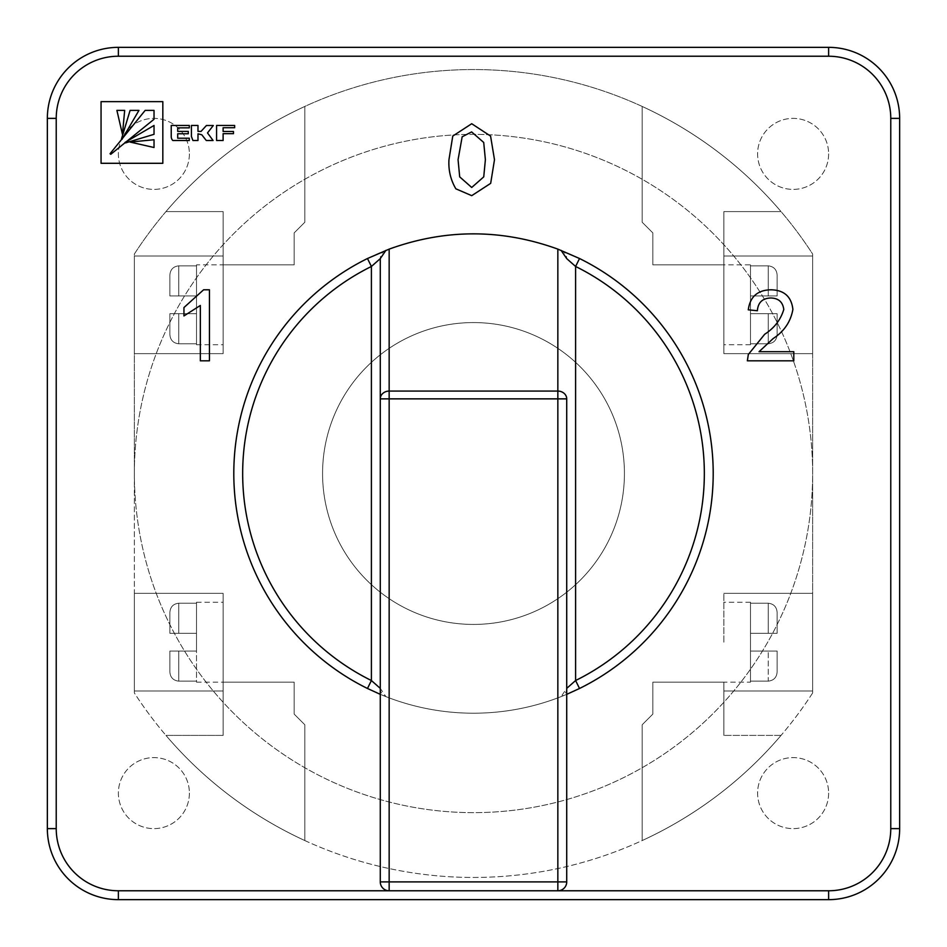 <?xml version="1.0" encoding="UTF-8"?>
<svg xmlns="http://www.w3.org/2000/svg" width="947" height="947" viewBox="0 0 947 947"><rect width="100%" height="100%" fill="white"/><g stroke="black" fill="none" stroke-linecap="round" stroke-linejoin="round"><path stroke-width="0.71" stroke-dasharray="4.74 3.55" d="M223.137 593.355L134.356 593.355L134.356 691.014L134.356 593.355L134.356 691.014L134.356 593.355L134.356 691.014L134.356 593.355L223.137 593.355L223.137 682.136L223.137 593.355L223.137 682.136L223.137 593.355L134.356 593.355L223.137 593.355L223.137 682.136L223.137 593.355L134.356 593.355L223.137 593.355M223.137 255.986L223.137 353.645L223.137 264.864L223.137 353.645L134.356 353.645L134.356 255.986L134.356 353.645L134.356 255.986L134.356 353.645L134.356 255.986L134.356 353.645L223.137 353.645L223.137 264.864L223.137 353.645L134.356 353.645L223.137 353.645L223.137 255.986L134.356 255.986L223.137 255.986L223.137 264.864L223.137 211.595L165.95 211.595A403.955 403.955 0 0 1 304.816 106.455A403.955 403.955 0 0 0 165.95 211.595A403.955 403.955 0 0 1 304.816 106.455A403.955 403.955 0 0 0 165.95 211.595A403.955 403.955 0 0 1 304.816 106.455A403.955 403.955 0 0 0 165.95 211.595L223.137 211.595L165.95 211.595L223.137 211.595L165.95 211.595L223.137 211.595L223.137 264.864L223.137 211.595L223.137 264.864L223.137 255.986L134.356 255.986L223.137 255.986M750.498 633.306L750.498 642.184L750.498 633.306L768.254 633.306L750.498 633.306L750.498 642.184L750.498 633.306L768.254 633.306L750.498 633.306L750.498 642.184L750.498 633.306L768.254 633.306L750.498 633.306L750.498 603.227L768.254 603.227L768.254 633.306L777.132 633.306L777.132 612.401L777.132 633.306L750.498 633.306L750.498 602.233L750.498 603.227L768.254 603.227L768.254 633.306L777.132 633.306L750.498 633.306L750.498 603.227L768.254 603.227L768.254 633.306L768.254 603.227L750.498 603.227L750.498 602.233L750.498 603.227L768.254 603.227L750.498 603.227L750.498 602.233L750.498 633.306L750.498 603.227L750.498 633.306L777.132 633.306L777.132 612.401C776.67 606.897 773.711 603.831 768.254 603.227C773.711 603.831 776.67 606.897 777.132 612.401L777.132 633.306L777.132 612.401C776.67 606.897 773.711 603.831 768.254 603.227C773.711 603.831 776.67 606.897 777.132 612.401C776.67 606.897 773.711 603.831 768.254 603.227C773.711 603.831 776.67 606.897 777.132 612.401L777.132 633.306L777.132 612.401L777.132 633.306L768.254 633.306L768.254 603.227L768.254 633.306L777.132 633.306L777.132 612.401L777.132 633.306L750.498 633.306L777.132 633.306L777.132 612.401L777.132 633.306L750.498 633.306M723.863 642.184L723.863 593.355L723.863 642.184M750.498 304.816L750.498 295.938L750.498 304.816L750.498 295.938L768.254 295.938L750.498 295.938L750.498 304.816L750.498 295.938L768.254 295.938L750.498 295.938L750.498 313.694L750.498 304.816L750.498 313.694L777.132 313.694L768.254 313.694L777.132 313.694L777.132 334.599C776.682 340.103 773.723 343.157 768.254 343.773L768.254 313.694L750.498 313.694L750.498 343.773L768.254 343.773L768.254 313.694L777.132 313.694L777.132 334.599C776.682 340.103 773.723 343.157 768.254 343.773L768.254 313.694L777.132 313.694L777.132 334.599C776.682 340.103 773.723 343.157 768.254 343.773L750.498 343.773L750.498 344.767L750.498 343.773L768.254 343.773L750.498 343.773L750.498 344.767L750.498 343.773L768.254 343.773C773.723 343.157 776.682 340.103 777.132 334.599C776.682 340.103 773.723 343.157 768.254 343.773L750.498 343.773L750.498 344.767L750.498 313.694L777.132 313.694L777.132 334.599C776.682 340.103 773.723 343.157 768.254 343.773L768.254 313.694L750.498 313.694L750.498 304.816L750.498 313.694L768.254 313.694L768.254 343.773L768.254 313.694L777.132 313.694L777.132 334.599L777.132 313.694L777.132 334.599L777.132 313.694L750.498 313.694L750.498 343.773L750.498 313.694L777.132 313.694L750.498 313.694L750.498 343.773L750.498 313.694L777.132 313.694L750.498 313.694L750.498 304.816M723.863 304.816L723.863 264.864L723.863 304.816M768.254 265.858L750.498 265.858L750.498 264.864L750.498 295.938L777.132 295.938L768.254 295.938L777.132 295.938L777.132 275.032L777.132 295.938L777.132 275.032L777.132 295.938L768.254 295.938L777.132 295.938L777.132 275.032L777.132 295.938L750.498 295.938L777.132 295.938L777.132 275.032L777.132 295.938L777.132 275.032L777.132 295.938L750.498 295.938L777.132 295.938L777.132 275.032L777.132 295.938L750.498 295.938L750.498 265.858L750.498 295.938L750.498 265.858L750.498 295.938L750.498 265.858L768.254 265.858C773.711 266.462 776.67 269.528 777.132 275.032C776.67 269.528 773.711 266.462 768.254 265.858C773.711 266.462 776.67 269.528 777.132 275.032C776.67 269.528 773.711 266.462 768.254 265.858C773.711 266.462 776.67 269.528 777.132 275.032C776.67 269.528 773.711 266.462 768.254 265.858L768.254 295.938L768.254 265.858M189.4 153.888A35.513 35.513 0 0 1 153.888 189.4A35.513 35.513 0 0 1 118.375 153.888A35.513 35.513 0 0 1 153.888 118.375A35.513 35.513 0 0 1 189.4 153.888A35.513 35.513 0 0 1 153.888 189.4A35.513 35.513 0 0 1 118.375 153.888A35.513 35.513 0 0 1 153.888 118.375A35.513 35.513 0 0 1 189.4 153.888M828.625 793.113A35.513 35.513 0 0 1 793.113 828.625A35.513 35.513 0 0 1 757.6 793.113A35.513 35.513 0 0 1 793.113 757.6A35.513 35.513 0 0 1 828.625 793.113A35.513 35.513 0 0 1 793.113 828.625A35.513 35.513 0 0 1 757.6 793.113A35.513 35.513 0 0 1 793.113 757.6A35.513 35.513 0 0 1 828.625 793.113M189.4 793.113A35.513 35.513 0 0 1 153.888 828.625A35.513 35.513 0 0 1 118.375 793.113A35.513 35.513 0 0 1 153.888 757.6A35.513 35.513 0 0 1 189.4 793.113A35.513 35.513 0 0 1 153.888 828.625A35.513 35.513 0 0 1 118.375 793.113A35.513 35.513 0 0 1 153.888 757.6A35.513 35.513 0 0 1 189.4 793.113M828.625 153.888A35.513 35.513 0 0 1 793.113 189.4A35.513 35.513 0 0 1 757.6 153.888A35.513 35.513 0 0 1 793.113 118.375A35.513 35.513 0 0 1 828.625 153.888A35.513 35.513 0 0 1 793.113 189.4A35.513 35.513 0 0 1 757.6 153.888A35.513 35.513 0 0 1 793.113 118.375A35.513 35.513 0 0 1 828.625 153.888M713.209 473.5A239.709 239.709 0 0 0 473.5 233.791A239.709 239.709 0 0 0 233.791 473.5A239.709 239.709 0 0 0 473.5 713.209A239.709 239.709 0 0 0 713.209 473.5M624.428 473.5A150.928 150.928 0 0 0 473.5 322.572A150.928 150.928 0 0 0 322.572 473.5A150.928 150.928 0 0 0 473.5 624.428A150.928 150.928 0 0 0 624.428 473.5A150.928 150.928 0 0 0 473.5 322.572A150.928 150.928 0 0 0 322.572 473.5A150.928 150.928 0 0 0 473.5 624.428A150.928 150.928 0 0 0 624.428 473.5M134.356 473.5A339.144 339.144 0 0 1 473.5 134.356A339.144 339.144 0 0 1 812.644 473.5A339.144 339.144 0 0 1 473.5 812.644A339.144 339.144 0 0 1 134.356 473.5A339.144 339.144 0 0 1 473.5 134.356A339.144 339.144 0 0 1 812.644 473.5A339.144 339.144 0 0 1 473.5 812.644A339.144 339.144 0 0 1 134.356 473.5L134.356 254.045A403.955 403.955 0 0 1 812.644 254.045L812.644 692.955A403.955 403.955 0 0 1 134.356 692.955L134.356 473.5M196.503 642.184L196.503 633.306L196.503 642.184L196.503 633.306L178.746 633.306L196.503 633.306L196.503 642.184L196.503 633.306L178.746 633.306L196.503 633.306L196.503 651.062L196.503 642.184L196.503 651.062L178.746 651.062L196.503 651.062L196.503 642.184L196.503 651.062L178.746 651.062L196.503 651.062L196.503 642.184M178.746 603.227L196.503 603.227L196.503 602.233L196.503 603.227L196.503 602.233L196.503 603.227L196.503 602.233L196.503 603.227L178.746 603.227L196.503 603.227L178.746 603.227L196.503 603.227L178.746 603.227L178.746 633.306L196.503 633.306L169.868 633.306L169.868 612.401L169.868 633.306L169.868 612.401L169.868 633.306L178.746 633.306L169.868 633.306L169.868 612.401C170.318 606.897 173.277 603.843 178.746 603.227L178.746 633.306L169.868 633.306L178.746 633.306L178.746 603.227C173.277 603.843 170.318 606.897 169.868 612.401C170.318 606.897 173.277 603.843 178.746 603.227C173.277 603.843 170.318 606.897 169.868 612.401L169.868 633.306L169.868 612.401C170.318 606.897 173.277 603.843 178.746 603.227C173.277 603.843 170.318 606.897 169.868 612.401L169.868 633.306L178.746 633.306L178.746 603.227M196.503 295.938L196.503 304.816L196.503 295.938L178.746 295.938L196.503 295.938L196.503 304.816L196.503 295.938L178.746 295.938L196.503 295.938L196.503 304.816L196.503 295.938L178.746 295.938L196.503 295.938L196.503 265.858L178.746 265.858C173.289 266.462 170.33 269.528 169.868 275.032L169.868 295.938L169.868 275.032L169.868 295.938L169.868 275.032L169.868 295.938L169.868 275.032L169.868 295.938L196.503 295.938L169.868 295.938L196.503 295.938L196.503 264.864L196.503 265.858L178.746 265.858C173.289 266.462 170.33 269.528 169.868 275.032L169.868 295.938L196.503 295.938L196.503 265.858L178.746 265.858C173.289 266.462 170.33 269.528 169.868 275.032L169.868 295.938L196.503 295.938L196.503 264.864L196.503 265.858L178.746 265.858C173.289 266.462 170.33 269.528 169.868 275.032L169.868 295.938L196.503 295.938L196.503 265.858L178.746 265.858C173.289 266.462 170.33 269.528 169.868 275.032L169.868 295.938L169.868 275.032C170.33 269.528 173.289 266.462 178.746 265.858L178.746 295.938L178.746 265.858L178.746 295.938L178.746 265.858L178.746 295.938L178.746 265.858L196.503 265.858L196.503 264.864L196.503 295.938M223.137 735.405L165.95 735.405A403.955 403.955 0 0 0 304.816 840.545A403.955 403.955 0 0 1 165.95 735.405A403.955 403.955 0 0 0 304.816 840.545A403.955 403.955 0 0 1 165.95 735.405A403.955 403.955 0 0 0 304.816 840.545A403.955 403.955 0 0 1 165.95 735.405L223.137 735.405L223.137 642.184L223.137 691.014L134.356 691.014L223.137 691.014L223.137 682.136L223.137 691.014L134.356 691.014L223.137 691.014L223.137 682.136L223.137 691.014L134.356 691.014L223.137 691.014L223.137 682.136L294.162 682.136L294.162 714.097L304.816 724.751L304.816 840.545L304.816 724.751L294.162 714.097L304.816 724.751L304.816 840.545L304.816 724.751L294.162 714.097L304.816 724.751L304.816 840.545L304.816 724.751L294.162 714.097L294.162 682.136L223.137 682.136L223.137 735.405L223.137 682.136L294.162 682.136L294.162 714.097L294.162 682.136L223.137 682.136L223.137 735.405L223.137 682.136L294.162 682.136L294.162 714.097L294.162 682.136L223.137 682.136L223.137 735.405M781.05 735.405L723.863 735.405L781.05 735.405A403.955 403.955 0 0 1 642.184 840.545A403.955 403.955 0 0 0 781.05 735.405A403.955 403.955 0 0 1 642.184 840.545A403.955 403.955 0 0 0 781.05 735.405A403.955 403.955 0 0 1 642.184 840.545A403.955 403.955 0 0 0 781.05 735.405L723.863 735.405L781.05 735.405M812.644 692.955A403.955 403.955 0 0 1 134.356 692.955L134.356 254.045A403.955 403.955 0 0 1 812.644 254.045L812.644 692.955M196.503 304.816L196.503 313.694L178.746 313.694L196.503 313.694L196.503 304.816L196.503 313.694L178.746 313.694L196.503 313.694L196.503 304.816L196.503 313.694L169.868 313.694L169.868 334.599C170.33 340.103 173.289 343.169 178.746 343.773L196.503 343.773L196.503 344.767L196.503 343.773L196.503 344.767L196.503 343.773L196.503 344.767L196.503 343.773L178.746 343.773L196.503 343.773L178.746 343.773L196.503 343.773L178.746 343.773L178.746 313.694L169.868 313.694L169.868 334.599C170.33 340.103 173.289 343.169 178.746 343.773L178.746 313.694L196.503 313.694L196.503 304.816M196.503 681.142L178.746 681.142C173.277 680.526 170.318 677.472 169.868 671.968L169.868 651.062L169.868 671.968L169.868 651.062L169.868 671.968L169.868 651.062L178.746 651.062L169.868 651.062L178.746 651.062L169.868 651.062L169.868 671.968L169.868 651.062L196.503 651.062L169.868 651.062L169.868 671.968C170.318 677.472 173.277 680.526 178.746 681.142C173.277 680.526 170.318 677.472 169.868 671.968C170.318 677.472 173.277 680.526 178.746 681.142C173.277 680.526 170.318 677.472 169.868 671.968C170.318 677.472 173.277 680.526 178.746 681.142L178.746 651.062L178.746 681.142L178.746 651.062L178.746 681.142L178.746 651.062L178.746 681.142L196.503 681.142L196.503 682.136L196.503 681.142L178.746 681.142L196.503 681.142L196.503 682.136L196.503 681.142L178.746 681.142L196.503 681.142L196.503 682.136L196.503 651.062L169.868 651.062L196.503 651.062L169.868 651.062L196.503 651.062L169.868 651.062L196.503 651.062L196.503 681.142M169.868 313.694L169.868 334.599C170.33 340.103 173.289 343.169 178.746 343.773L178.746 313.694L169.868 313.694L169.868 334.599C170.33 340.103 173.289 343.169 178.746 343.773C173.289 343.169 170.33 340.103 169.868 334.599L169.868 313.694L178.746 313.694L178.746 343.773C173.289 343.169 170.33 340.103 169.868 334.599L169.868 313.694L178.746 313.694L178.746 343.773L178.746 313.694L169.868 313.694L169.868 334.599L169.868 313.694L196.503 313.694L196.503 343.773L196.503 313.694L196.503 343.773L196.503 313.694L196.503 343.773L196.503 313.694L169.868 313.694M169.868 633.306L169.868 612.401L169.868 633.306L169.868 612.401L169.868 633.306L196.503 633.306L196.503 603.227L196.503 633.306L169.868 633.306L196.503 633.306L196.503 603.227L196.503 633.306L169.868 633.306L196.503 633.306L196.503 603.227L196.503 633.306L169.868 633.306M223.137 264.864L223.137 211.595L223.137 264.864L294.162 264.864L294.162 232.903L304.816 222.249L304.816 106.455L304.816 222.249L294.162 232.903L304.816 222.249L304.816 106.455L304.816 222.249L294.162 232.903L304.816 222.249L304.816 106.455L304.816 222.249L294.162 232.903L294.162 264.864L223.137 264.864L294.162 264.864L294.162 232.903L294.162 264.864L223.137 264.864L294.162 264.864L294.162 232.903L294.162 264.864L196.503 264.864M750.498 642.184L750.498 651.062L768.254 651.062L750.498 651.062L750.498 642.184L750.498 651.062L777.132 651.062L750.498 651.062L750.498 642.184L750.498 651.062L768.254 651.062L750.498 651.062L750.498 642.184M768.254 681.142L750.498 681.142L750.498 682.136L750.498 651.062L750.498 682.136L750.498 651.062L777.132 651.062L777.132 671.968L777.132 651.062L768.254 651.062L777.132 651.062L777.132 671.968L777.132 651.062L750.498 651.062L750.498 681.142L750.498 651.062L777.132 651.062L750.498 651.062L750.498 682.136L750.498 681.142L768.254 681.142C773.723 680.526 776.682 677.472 777.132 671.968L777.132 651.062L750.498 651.062L777.132 651.062L777.132 671.968C776.682 677.472 773.723 680.526 768.254 681.142L750.498 681.142L768.254 681.142C773.723 680.526 776.682 677.472 777.132 671.968C776.682 677.472 773.723 680.526 768.254 681.142C773.723 680.526 776.682 677.472 777.132 671.968C776.682 677.472 773.723 680.526 768.254 681.142L750.498 681.142L768.254 681.142L768.254 651.062L768.254 681.142M723.863 593.355L812.644 593.355L812.644 691.014L812.644 593.355L812.644 691.014L812.644 593.355L812.644 691.014L812.644 593.355L723.863 593.355M723.863 682.136L723.863 691.014L812.644 691.014L723.863 691.014L723.863 682.136L723.863 691.014L723.863 682.136L723.863 691.014L812.644 691.014L723.863 691.014L723.863 682.136L723.863 735.405L723.863 682.136L652.838 682.136L652.838 714.097L642.184 724.751L642.184 840.545L642.184 724.751L652.838 714.097L642.184 724.751L642.184 840.545L642.184 724.751L652.838 714.097L642.184 724.751L642.184 840.545L642.184 724.751L652.838 714.097L652.838 682.136L723.863 682.136L723.863 735.405L723.863 682.136L652.838 682.136L652.838 714.097L652.838 682.136L723.863 682.136L723.863 735.405L723.863 682.136L652.838 682.136L652.838 714.097L652.838 682.136L750.498 682.136M723.863 264.864L723.863 353.645L723.863 255.986L812.644 255.986L812.644 353.645L812.644 255.986L812.644 353.645L812.644 255.986L812.644 353.645L812.644 255.986L723.863 255.986L723.863 353.645L812.644 353.645L723.863 353.645L812.644 353.645L723.863 353.645L723.863 255.986L812.644 255.986L723.863 255.986L723.863 264.864L652.838 264.864L652.838 232.903L642.184 222.249L642.184 106.455A403.955 403.955 0 0 1 781.05 211.595A403.955 403.955 0 0 0 642.184 106.455A403.955 403.955 0 0 1 781.05 211.595A403.955 403.955 0 0 0 642.184 106.455A403.955 403.955 0 0 1 781.05 211.595A403.955 403.955 0 0 0 642.184 106.455L642.184 222.249L652.838 232.903L642.184 222.249L642.184 106.455L642.184 222.249L652.838 232.903L642.184 222.249L642.184 106.455L642.184 222.249L652.838 232.903L652.838 264.864L723.863 264.864L723.863 211.595L781.05 211.595L723.863 211.595L781.05 211.595L723.863 211.595L781.05 211.595L723.863 211.595L723.863 353.645L812.644 353.645L723.863 353.645L723.863 255.986L812.644 255.986L723.863 255.986L723.863 264.864L652.838 264.864L652.838 232.903L652.838 264.864L723.863 264.864L723.863 211.595L723.863 264.864L652.838 264.864L652.838 232.903L652.838 264.864L723.863 264.864L723.863 211.595L723.863 264.864L750.498 264.864M380.28 398.865L380.28 881.894A8.878 8.878 0 0 0 389.158 890.772L557.842 890.772A8.878 8.878 0 0 0 566.72 881.894L566.72 398.865M899.65 828.625L899.65 118.375A71.025 71.025 0 0 0 828.625 47.35L118.375 47.35A71.025 71.025 0 0 0 47.35 118.375L47.35 828.625A71.025 71.025 0 0 0 118.375 899.65L828.625 899.65A71.025 71.025 0 0 0 899.65 828.625M566.72 688.374A8.878 8.878 0 0 1 561.086 696.637A8.878 8.878 0 0 0 566.72 688.374L561.086 696.637L566.72 694.34M561.086 696.637L557.842 697.88A239.709 239.709 0 0 1 389.158 697.88L380.28 694.34M380.28 688.374A8.878 8.878 0 0 0 385.914 696.637L380.28 688.374M385.914 250.363A8.878 8.878 0 0 0 380.28 258.626M561.086 250.363A8.878 8.878 0 0 1 566.72 258.626A8.878 8.878 0 0 0 561.086 250.363M455.862 188.82C450.63 179.906 448.333 170.211 448.961 159.723L452.761 136.072L471.724 123.726L490.582 136.108L494.488 159.723L490.676 183.351L471.724 195.662L455.862 188.82M471.618 131.917L462.172 136.782L458.064 159.7L459.697 176.876L471.724 187.47L483.739 176.876L485.385 159.7L483.716 142.464L471.618 131.917M177.716 138.215L177.716 133.776L188.275 133.776L188.275 131.396L177.716 131.396L177.716 127.845L189.305 127.845L189.305 125.454L171.229 125.454L171.229 136.475A6.818 6.818 0 0 0 171.679 138.878L172.532 140.286A0.687 0.687 0 0 0 173.017 140.499L189.305 140.499L189.305 138.215L177.716 138.215M197.982 140.499L197.982 133.811L201.806 134.782L206.268 140.499L213.087 140.499L207.5 132.923L213.3 125.501L206.422 125.501L201.048 131.396L197.982 131.396L197.982 125.454L191.424 125.454L191.424 136.475L192.916 140.499L197.982 140.499M234.643 125.454L216.567 125.454L216.567 140.487L223.113 140.487L223.113 133.669L233.483 133.669L233.483 131.491L223.113 131.491L223.113 127.738L234.643 127.738L234.643 125.454M101.057 101.637L101.057 163.298L162.825 163.298L162.825 101.637L101.057 101.637M124.673 110.385L116.895 110.385L122.352 134.332L124.673 110.385M138.96 110.385L130.094 110.385L121.524 138.83L121.997 139.375L138.96 110.385M110.041 153.722L110.787 154.29L154.03 119.251L154.03 110.385L145.163 110.385L110.041 153.722M154.03 134.32L154.03 125.454L125.04 142.417L125.584 142.89L154.03 134.32M154.03 147.519L154.03 139.742L130.082 141.955L154.03 147.519M759.056 351.704L793.799 351.704L793.799 360.819L747.361 360.819L748.319 354.498L764.691 334.255C774.315 328.064 780.671 319.802 783.785 309.48C782.826 302.034 778.517 298.21 770.834 297.985C762.489 298.246 758.002 302.495 757.375 310.734L748.272 309.823C750.071 296.683 757.659 290.007 771.036 289.794C784.14 290.102 791.42 296.636 792.888 309.397C790.721 321.684 784.152 331.403 773.19 338.529L759.056 351.704M209.441 289.794L209.441 360.819L200.338 360.819L200.338 305.467L183.943 315.943L183.943 307.55L203.581 289.794L209.441 289.794M723.863 691.014L812.644 691.014L723.863 691.014M223.137 353.645L134.356 353.645L223.137 353.645M389.158 890.772L389.158 881.894L380.28 881.894A8.878 8.878 0 0 0 389.158 890.772L557.842 890.772L557.842 881.894L389.158 881.894L389.158 697.88M557.842 697.88L557.842 881.894L566.72 881.894A8.878 8.878 0 0 1 557.842 890.772M750.498 602.233L723.863 602.233M196.503 602.233L223.137 602.233M196.503 344.767L223.137 344.767M196.503 682.136L223.137 682.136M750.498 344.767L723.863 344.767"/><path stroke-width="1.42" d="M380.28 688.374L371.402 680.526L367.472 688.481A239.709 239.709 0 0 1 367.472 258.519L389.158 249.12C445.386 228.772 501.614 228.772 557.842 249.12L579.528 258.519A239.709 239.709 0 0 1 579.528 688.481L575.598 680.526L566.72 688.374M759.056 351.704L793.799 351.704L793.799 360.819L747.361 360.819L748.319 354.498L764.691 334.255C774.315 328.064 780.671 319.802 783.785 309.48C782.826 302.034 778.517 298.21 770.834 297.985C762.489 298.246 758.002 302.495 757.375 310.734L748.272 309.823C750.071 296.683 757.659 290.007 771.036 289.794C784.14 290.102 791.42 296.636 792.888 309.397C790.721 321.684 784.152 331.403 773.19 338.529L759.056 351.704M101.057 163.298L162.825 163.298L162.825 101.637L101.057 101.637L101.057 163.298M216.567 125.454L216.567 140.487L223.113 140.487L223.113 133.669L233.483 133.669L233.483 131.491L223.113 131.491L223.113 127.738L234.643 127.738L234.643 125.454L216.567 125.454M197.982 133.811L201.806 134.782L206.268 140.499L213.087 140.499L207.5 132.923L213.3 125.501L206.422 125.501L201.048 131.396L197.982 131.396L197.982 125.454L191.424 125.454L191.424 136.475L192.916 140.499L197.982 140.499L197.982 133.811M177.716 133.776L188.275 133.776L188.275 131.396L177.716 131.396L177.716 127.845L189.305 127.845L189.305 125.454L171.229 125.454L171.229 136.475A6.818 6.818 0 0 0 171.679 138.878L172.532 140.286A0.687 0.687 0 0 0 173.017 140.499L189.305 140.499L189.305 138.215L177.716 138.215L177.716 133.776M455.862 188.82C450.63 179.906 448.333 170.211 448.961 159.723L452.761 136.072L471.724 123.726L490.582 136.108L494.488 159.723L490.676 183.351L471.724 195.662L455.862 188.82M209.441 289.794L209.441 360.819L200.338 360.819L200.338 305.467L183.943 315.943L183.943 307.55L203.581 289.794L209.441 289.794M389.158 249.12L389.158 391.075L557.842 391.075A8.878 7.789 0 0 1 566.72 398.865L566.72 881.894A8.878 8.878 0 0 1 557.842 890.772L389.158 890.772A8.878 8.878 0 0 1 380.28 881.894L380.28 258.626L380.28 398.865L389.158 398.865L389.158 881.894L557.842 881.894L557.842 398.865L389.158 398.865L389.158 391.075A8.878 7.789 180 0 0 380.28 398.865M566.72 881.894L557.842 881.894L557.842 890.772L828.625 890.772A62.147 62.147 0 0 0 890.772 828.625L890.772 118.375L899.65 118.375L899.65 828.625A71.025 71.025 0 0 1 828.625 899.65L118.375 899.65A71.025 71.025 0 0 1 47.35 828.625L47.35 118.375A71.025 71.025 0 0 1 118.375 47.35L828.625 47.35A71.025 71.025 0 0 1 899.65 118.375A71.025 71.025 0 0 0 828.625 47.35L828.625 56.228L118.375 56.228A62.147 62.147 0 0 0 56.228 118.375L56.228 828.625A62.147 62.147 0 0 0 118.375 890.772L389.158 890.772L389.158 881.894L380.28 881.894M566.72 694.34L579.528 688.481M385.914 250.363L380.28 258.626L371.402 266.474A230.831 230.831 0 0 0 371.402 680.526L371.402 266.474L367.472 258.519A239.709 239.709 0 0 0 367.472 688.481L380.28 694.34M561.086 250.363L566.72 258.626L575.598 266.474L575.598 680.526A230.831 230.831 0 0 0 575.598 266.474L579.528 258.519A239.709 239.709 0 0 1 713.209 473.5M462.172 136.782L458.064 159.7L459.697 176.876L471.724 187.47L483.739 176.876L485.385 159.7L483.716 142.464L471.618 131.917L462.172 136.782M154.03 139.742L130.082 142.062L154.03 147.519L154.03 139.742M154.03 125.454L125.04 142.417L125.584 142.89L154.03 134.32L154.03 125.454M110.787 154.29L154.03 119.251L154.03 110.385L145.163 110.385L110.041 153.722L110.787 154.29M130.094 110.385L121.524 138.83L121.997 139.375L138.96 110.385L130.094 110.385M116.895 110.385L122.459 134.332L124.673 110.385L116.895 110.385M890.772 118.375A62.147 62.147 0 0 0 828.625 56.228M566.72 398.865L557.842 398.865L557.842 249.12M118.375 890.772L118.375 899.65A71.025 71.025 0 0 1 47.35 828.625L56.228 828.625M890.772 828.625L899.65 828.625A71.025 71.025 0 0 1 828.625 899.65L828.625 890.772M56.228 118.375L47.35 118.375A71.025 71.025 0 0 1 118.375 47.35L118.375 56.228"/></g></svg>
